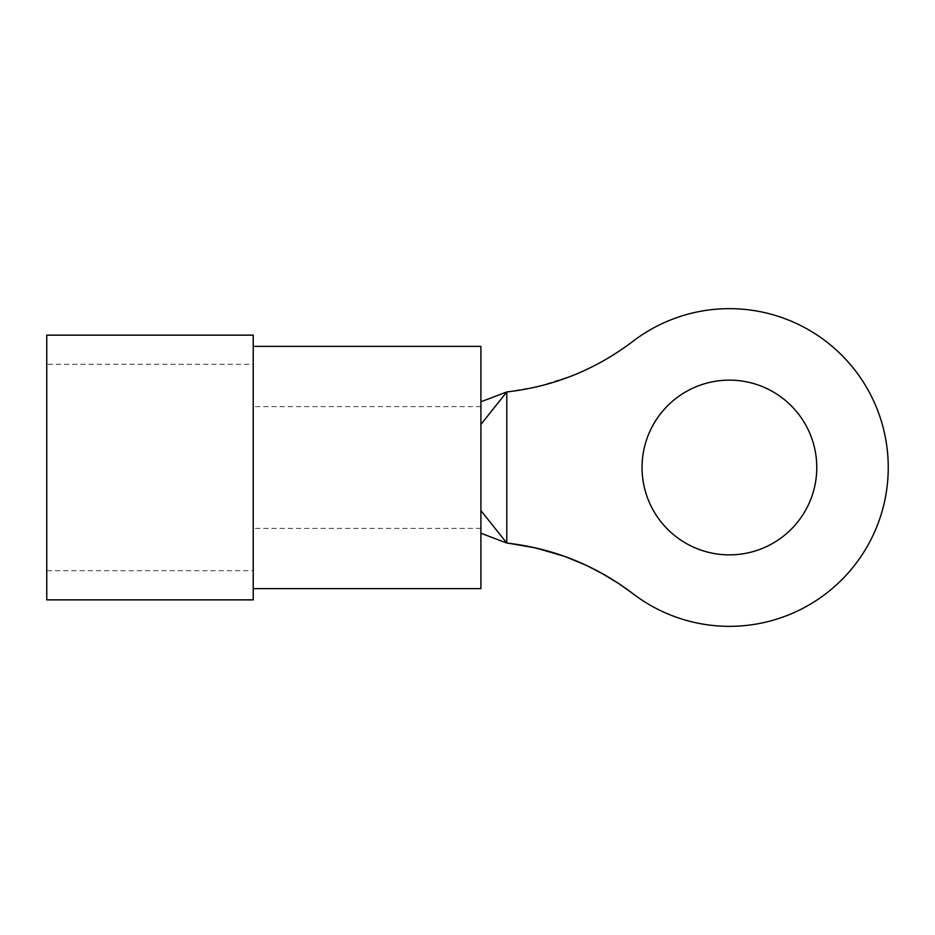 <?xml version="1.0" encoding="UTF-8"?>
<svg xmlns="http://www.w3.org/2000/svg" width="935" height="935" viewBox="0 0 935 935"><rect width="100%" height="100%" fill="white"/><g stroke="black" fill="none" stroke-linecap="round" stroke-linejoin="round"><path stroke-width="0.7" stroke-dasharray="4.67 3.51" d="M729.417 380.136A87.364 87.364 0 0 1 816.769 467.5A87.364 87.364 0 0 1 729.417 554.864A87.364 87.364 0 0 1 642.053 467.5A87.364 87.364 0 0 1 729.417 380.136M632.761 593.55L632.796 593.573A158.833 158.833 0 0 0 888.25 467.5A158.833 158.833 0 0 0 632.796 341.427C595.408 369.769 553.415 386.611 506.793 391.94L506.793 543.06L508.593 543.258M480.906 424.443L480.906 510.557M480.906 588.618L480.906 346.382M480.906 528.392L253.233 528.392L253.233 406.608L253.233 528.392M480.906 406.608L253.233 406.608M253.233 364.253L253.233 570.747L253.233 364.253L46.75 364.253L46.75 570.747L253.233 570.747M46.75 335.139L46.75 599.861M46.75 570.747L46.75 364.253M253.233 335.139L253.233 599.861M253.233 346.382L253.233 588.618L253.233 346.382M631.885 592.872L631.219 592.369M628.764 590.546L626.871 589.179M624.568 587.531L622.055 585.789M620.454 584.691L618.689 583.522M600.13 572.337L585.252 564.845L561.257 555.215L526.744 546.04L507.506 543.13M617.825 582.937L618.409 583.323M631.441 342.455L632.446 341.696M631.557 342.374L612.881 355.23L594.952 365.41L573.085 375.391L557.634 381.001L535.79 387.055L508.114 391.8M506.793 391.94L538.537 386.412L573.249 375.332L588.267 368.741L604.244 360.372L627.525 345.366"/><path stroke-width="1.4" d="M729.417 380.136A87.364 87.364 0 0 1 816.769 467.5A87.364 87.364 0 0 1 729.417 554.864A87.364 87.364 0 0 1 642.053 467.5A87.364 87.364 0 0 1 729.417 380.136M508.114 391.8L506.793 391.94L506.793 543.06C553.415 548.389 595.408 565.231 632.796 593.573A158.833 158.833 0 0 0 888.25 467.5A158.833 158.833 0 0 0 632.796 341.427C595.408 369.769 553.403 386.611 506.793 391.94L480.906 424.443M480.906 510.557L506.793 543.06L509.61 543.375L506.793 543.06C553.415 548.389 595.408 565.231 632.796 593.573L618.409 583.323M506.793 543.06L480.906 533.207M509.633 391.613L506.793 391.94L480.906 401.793M253.233 346.382L480.906 346.382L480.906 588.618L253.233 588.618M46.75 599.861L46.75 335.139L253.233 335.139L253.233 599.861L46.75 599.861M632.516 593.363L631.885 592.872M631.219 592.369L630.611 591.913M630.564 591.89L628.764 590.546M626.871 589.179L624.568 587.531M622.055 585.789L620.454 584.691M618.689 583.522L600.13 572.337M508.722 543.27L535.919 547.98L564.752 556.442L586.116 565.243L604.781 574.932L617.825 582.937M632.446 341.696L631.557 342.374M627.525 345.366L631.441 342.455"/></g></svg>

